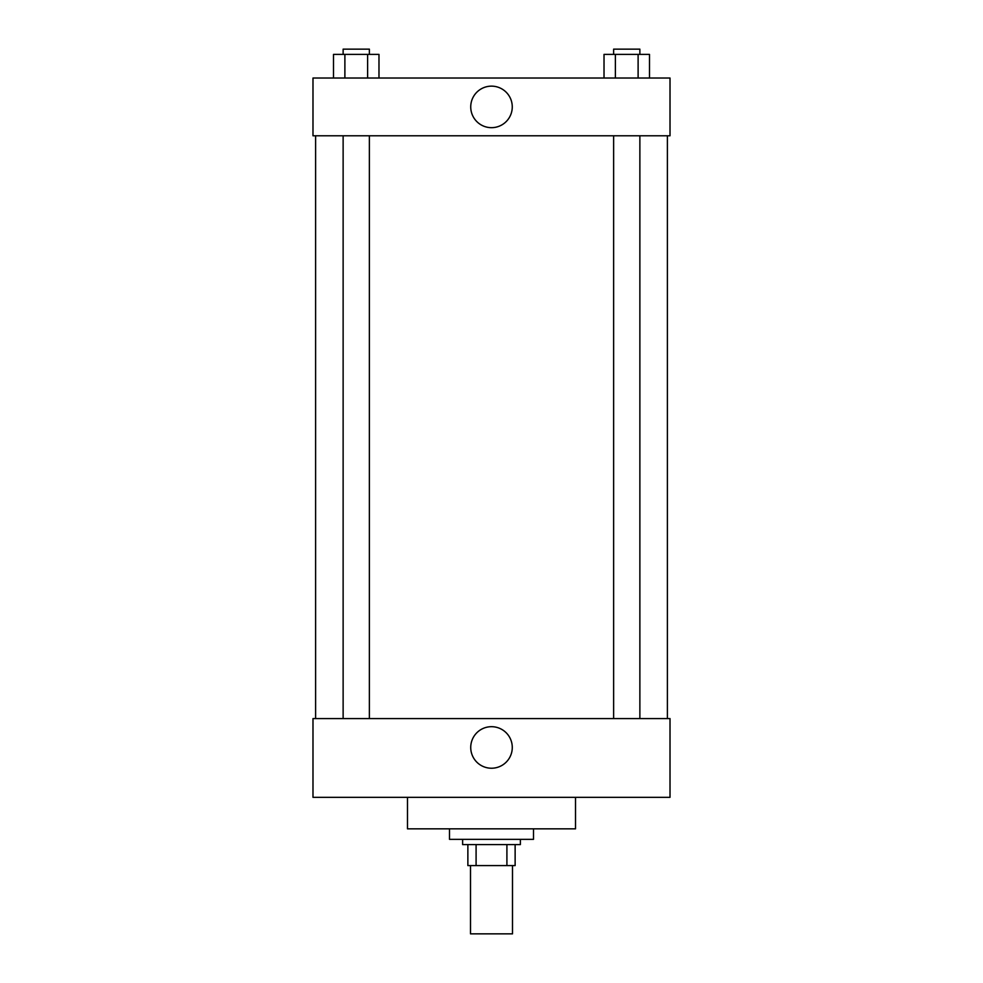 <?xml version="1.0" encoding="UTF-8"?>
<svg xmlns="http://www.w3.org/2000/svg" width="983" height="983" viewBox="0 0 983 983"><rect width="100%" height="100%" fill="white"/><g stroke="black" fill="none" stroke-linecap="round" stroke-linejoin="round"><path stroke-width="1.47" d="M470.501 865.593L470.501 933.85L512.499 933.85L512.499 865.593M506.909 844.594L506.909 865.593L467.871 865.593L467.871 844.594M506.909 865.593L515.129 865.593L515.129 844.594L515.129 865.593M520.376 839.347L520.376 844.594L462.624 844.594L462.624 839.347M476.091 844.594L476.091 865.593M449.501 828.841L449.501 839.347L533.499 839.347L533.499 828.841M407.49 797.336L407.49 828.841L575.51 828.841L575.51 797.336M312.987 797.336L670.013 797.336L312.987 797.336L312.987 718.585L670.013 718.585L670.013 797.336M470.734 747.461A20.766 20.766 0 0 1 501.883 729.472A20.766 20.766 0 0 1 501.883 765.45A20.766 20.766 0 0 1 470.734 747.461M667.396 135.777L667.396 718.585M670.013 135.777L312.987 135.777L312.987 78.026L670.013 78.026L670.013 135.777M512.266 106.901A20.766 20.766 0 0 1 481.117 124.89A20.766 20.766 0 0 1 481.117 88.925A20.766 20.766 0 0 1 512.266 106.901M649.493 78.026L649.493 54.397L604.017 54.397L604.017 78.026M638.114 54.397L638.114 78.026M615.383 54.397L615.383 78.026M613.625 54.397L613.625 49.15L639.872 49.15L639.872 54.397M378.983 78.026L378.983 54.397L333.507 54.397L333.507 78.026M367.617 54.397L367.617 78.026M344.886 54.397L344.886 78.026M343.128 54.397L343.128 49.15L369.375 49.15L369.375 54.397M315.604 135.777L315.604 718.585M639.872 718.585L639.872 135.777M613.625 718.585L613.625 135.777M343.128 135.777L343.128 718.585M369.375 135.777L369.375 718.585"/></g></svg>
